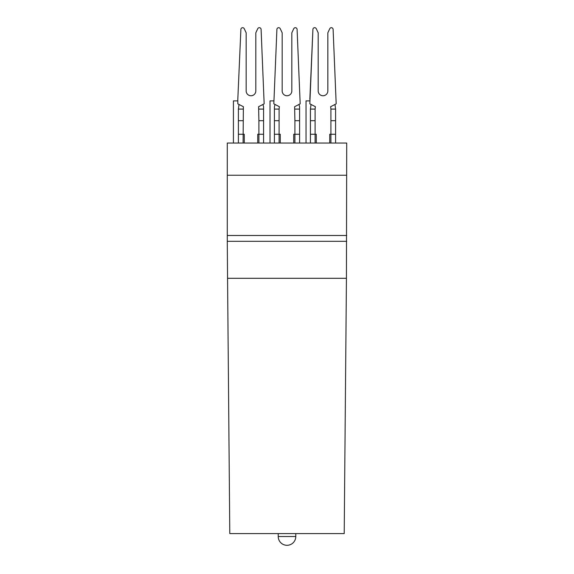 <?xml version="1.0" encoding="UTF-8"?>
<svg xmlns="http://www.w3.org/2000/svg" width="574" height="574" viewBox="0 0 574 574"><rect width="100%" height="100%" fill="white"/><g stroke="black" fill="none" stroke-linecap="round" stroke-linejoin="round"><path stroke-width="0.86" d="M315.104 143.041L315.104 109.082L310.419 109.082L310.419 143.041M309.838 100.88L306.028 100.88L306.028 143.041M346.725 241.31L227.275 241.31L227.562 278.297L346.438 278.297L346.725 143.041L227.275 143.041L227.275 175.242L346.725 175.242M335.596 143.041L335.596 109.082L330.918 109.082L330.918 143.041M335.596 120.698L330.918 120.698M346.438 278.297L344.213 533.59L229.787 533.59L227.562 278.297M327.84 90.929A4.829 4.829 0 0 1 323.011 95.758A4.829 4.829 0 0 1 318.183 90.929A4.829 4.829 0 0 0 323.011 95.758A4.829 4.829 0 0 0 327.84 90.929L327.84 32.804L329.763 28.7A1.758 1.758 0 0 1 333.107 29.367L336.185 103.844L330.624 106.707L330.918 109.082M316.274 143.041L316.274 134.259L310.419 134.259M329.741 143.041L329.741 134.259L335.596 134.259M309.838 99.216L312.909 29.367L309.838 103.844L315.399 106.707L315.104 109.082M335.596 109.082L334.986 104.461M315.104 120.698L310.419 120.698M318.183 90.929L318.183 32.804L316.26 28.7A1.758 1.758 0 0 0 312.909 29.367M327.84 32.804L329.763 28.7M310.419 109.082L311.029 104.461M299.592 143.041L299.592 120.698L294.907 120.698L294.907 143.041M273.827 100.88L270.017 100.88L270.017 143.041M275.018 104.461L274.408 106.735L274.408 143.041M279.093 143.041L279.093 134.259L274.408 134.259M274.408 109.082L279.093 109.082L279.093 134.259L280.27 134.259L280.27 143.041M279.093 120.698L274.408 120.698M294.907 120.698L294.613 106.707L300.173 103.844L297.095 29.367A1.758 1.758 0 0 0 293.752 28.7L291.829 32.804L291.829 90.929A4.829 4.829 0 0 1 287 95.758A4.829 4.829 0 0 1 282.171 90.929L282.171 32.804L280.248 28.7A1.758 1.758 0 0 0 276.905 29.367L273.827 103.844L279.387 106.707L279.093 109.082M298.982 104.461L299.592 106.735L299.592 120.698M293.73 143.041L293.73 134.259L299.592 134.259M294.907 109.082L299.592 109.082M227.275 241.31L227.275 175.242M263.581 143.041L263.581 134.259L258.896 134.259L258.896 143.041M262.971 104.461L263.581 106.735L263.581 120.698L258.896 120.698L258.896 134.259L257.726 134.259L257.726 143.041M263.581 134.259L263.581 120.698M255.817 90.929A4.829 4.829 0 0 1 250.989 95.758A4.829 4.829 0 0 1 246.16 90.929A4.829 4.829 0 0 0 250.989 95.758A4.829 4.829 0 0 0 255.817 90.929L255.817 32.804L257.74 28.7A1.758 1.758 0 0 1 261.091 29.367L264.162 103.844L258.601 106.707L258.896 120.698M246.16 90.929L246.16 32.804L244.237 28.7A1.758 1.758 0 0 0 240.893 29.367L237.815 99.216L240.893 29.367M243.082 143.041L243.376 106.707L237.815 103.844L237.815 99.216M237.815 100.88L233.424 100.88L233.424 143.041M255.817 32.804L257.74 28.7M258.896 109.082L263.581 109.082M239.014 104.461L238.404 109.082L243.082 109.082M244.259 143.041L244.259 134.259L238.404 134.259L238.404 143.041M238.404 109.082L238.404 134.259M243.082 120.698L238.404 120.698M287 536.518L278.218 536.518A8.782 8.782 0 0 0 287 545.3A8.782 8.782 0 0 0 295.782 536.518L287 536.518M227.275 235.483L346.725 235.483M278.218 533.59L278.218 536.518M295.782 533.59L295.782 536.518"/></g></svg>
